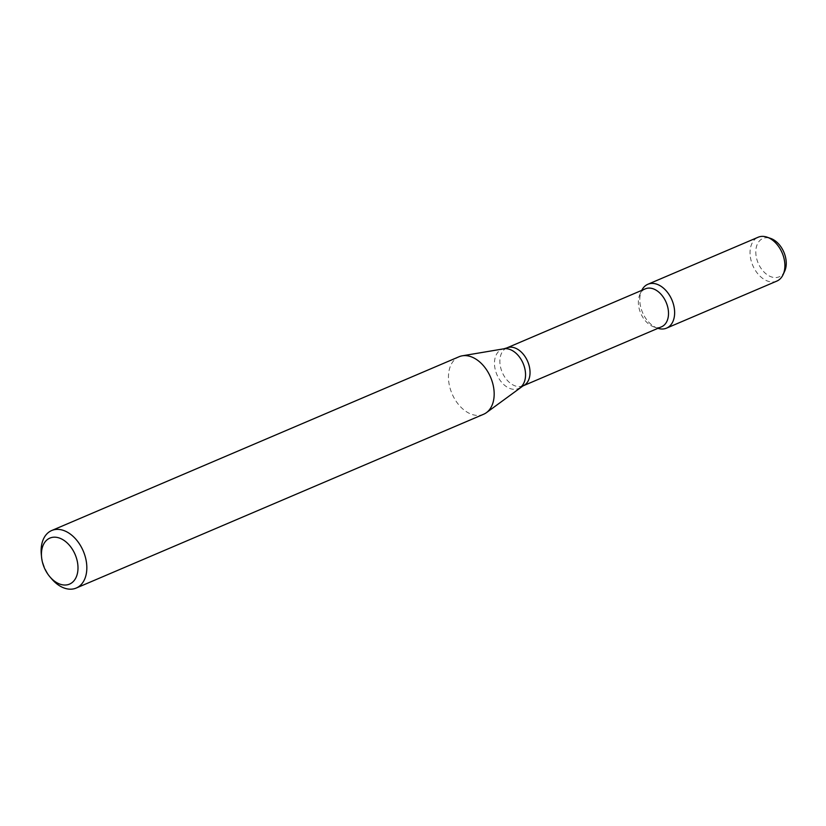 <?xml version="1.0" encoding="UTF-8"?>
<svg xmlns="http://www.w3.org/2000/svg" width="826" height="826" viewBox="0 0 826 826"><rect width="100%" height="100%" fill="white"/><g stroke="black" fill="none" stroke-linecap="round" stroke-linejoin="round"><path stroke-width="0.62" stroke-dasharray="4.13 3.1" d="M657.961 328.325A23.84 15.983 66.9 0 1 657.527 328.18A23.84 15.983 66.9 0 1 641.565 290.773A23.84 15.983 66.9 0 1 641.761 290.36A23.84 15.983 66.9 0 0 657.961 328.325M661.533 326.797A20.64 13.835 66.9 0 1 659.995 327.303A20.64 13.835 66.9 0 1 653.707 326.848A20.64 13.835 66.9 0 1 639.892 294.459A20.64 13.835 66.9 0 1 645.333 288.842M483.582 414.27A31.264 20.96 66.9 0 1 481.248 415.034A31.264 20.96 66.9 0 1 451.347 392.04A31.264 20.96 66.9 0 1 459.05 356.749M51.811 579.036A31.264 20.96 66.9 0 1 41.3 554.391M784.7 271.145A20.826 13.959 66.9 0 1 777.648 277.319A20.826 13.959 66.9 0 1 756.213 256.576A20.826 13.959 66.9 0 1 770.751 238.456M776.822 281.098A23.84 15.983 66.9 0 1 775.046 281.676A23.84 15.983 66.9 0 1 752.249 264.155A23.84 15.983 66.9 0 1 758.113 237.248M523.054 385.876A20.64 13.835 66.9 0 1 521.516 386.382A20.64 13.835 66.9 0 1 501.774 371.204A20.64 13.835 66.9 0 1 506.854 347.911M520.339 387.425A21.27 14.259 66.9 0 1 516.777 389.087A21.27 14.259 66.9 0 1 495.868 371.845A21.27 14.259 66.9 0 1 503.86 348.799M653.707 326.848L657.527 328.18M639.892 294.459L641.565 290.773"/><path stroke-width="1.24" d="M664.796 328.717A23.84 15.983 66.9 0 1 657.961 328.325A23.84 15.983 66.9 0 0 664.796 328.717A23.84 15.983 66.9 0 0 669.721 295.636A23.84 15.983 66.9 0 0 641.761 290.36A23.84 15.983 66.9 0 1 647.863 284.278A23.84 15.983 66.9 0 1 671.92 299.931A23.84 15.983 66.9 0 1 666.572 328.129A23.84 15.983 66.9 0 1 664.796 328.717M523.054 385.876A20.64 13.835 66.9 0 0 527.68 361.468A20.64 13.835 66.9 0 0 506.854 347.911L645.333 288.842A20.64 13.835 66.9 0 1 666.159 302.388A20.64 13.835 66.9 0 1 661.533 326.797L523.054 385.876L486.504 412.597A31.264 20.96 66.9 0 1 483.582 414.27L76.25 588.04A31.264 20.96 66.9 0 1 73.917 588.804A31.264 20.96 66.9 0 1 51.811 579.036L49.983 576.909A25.017 16.768 66.9 0 1 41.568 557.189A25.017 16.768 66.9 0 1 55.497 537.21A25.017 16.768 66.9 0 1 76.942 559.832A25.017 16.768 66.9 0 1 67.66 584.725A25.017 16.768 66.9 0 1 49.983 576.909M41.568 557.189L41.3 554.391A31.264 20.96 66.9 0 1 51.708 530.519L459.05 356.749A31.264 20.96 66.9 0 1 462.281 355.81A31.264 20.96 66.9 0 1 490.603 377.286A31.264 20.96 66.9 0 1 486.504 412.597M51.708 530.519A31.264 20.96 66.9 0 1 83.261 551.056A31.264 20.96 66.9 0 1 76.25 588.04M647.863 284.278L758.113 237.248A23.84 15.983 66.9 0 1 767.158 237.196L770.751 238.456A20.826 13.959 66.9 0 1 784.7 271.145L783.12 274.604A23.84 15.983 66.9 0 1 776.822 281.098L666.572 328.129M767.158 237.196A23.84 15.983 66.9 0 1 783.12 274.604M506.854 347.911L503.86 348.799A21.27 14.259 66.9 0 1 523.126 363.409A21.27 14.259 66.9 0 1 520.339 387.425M503.86 348.799L462.281 355.81"/></g></svg>
